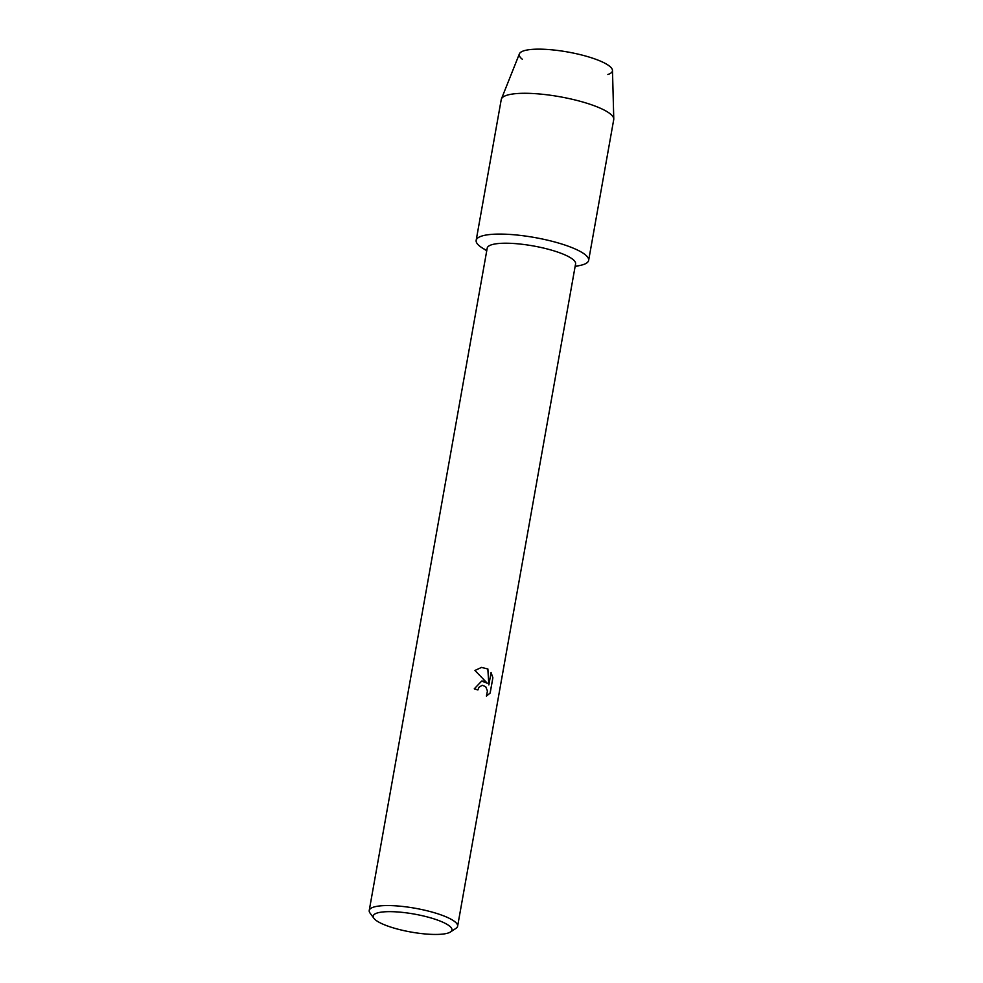 <?xml version="1.0" encoding="UTF-8"?>
<svg xmlns="http://www.w3.org/2000/svg" width="983" height="983" viewBox="0 0 983 983"><rect width="100%" height="100%" fill="white"/><g stroke="black" fill="none" stroke-linecap="round" stroke-linejoin="round"><path stroke-width="1.47" d="M522.305 59.238A47.331 10.813 10.1 0 1 538.831 49.15A47.331 10.813 10.1 0 1 595.968 59.349A47.331 10.813 10.1 0 1 607.887 74.487M373.933 918.343L370.038 913.072A44.886 10.248 10.1 0 1 369.227 910.491L487.212 248.146A44.886 10.248 10.1 0 1 513.605 243.489A44.886 10.248 10.1 0 1 559.966 252.889A44.886 10.248 10.1 0 1 575.583 263.886L457.611 926.232A44.886 10.248 10.1 0 1 455.952 928.37L450.472 931.97A39.984 9.13 10.1 0 1 387.142 925.839A39.984 9.13 10.1 0 1 373.933 918.343A39.984 9.13 10.1 0 1 392.586 911.696A39.984 9.13 10.1 0 1 438.025 920.26A39.984 9.13 10.1 0 1 450.472 931.97M486.745 250.776L482.186 247.888A57.125 13.049 10.1 0 1 497.509 234.101A57.125 13.049 10.1 0 1 568.752 246.389A57.125 13.049 10.1 0 1 580.388 265.373L575.116 266.516M487.249 683.197L481.645 681.084L483.673 681.158L487.249 683.197L474.949 670.455L481.535 667.42L487.887 668.981L488.858 684.93L491.07 672.544L492.876 677.791L490.161 693.064L486.413 696.087L487.445 691.012L485.7 686.675L482.223 685.274L478.942 687.338L477.885 689.968L478.893 687.35L482.223 685.274M369.227 910.491A44.886 10.248 10.1 0 1 395.633 905.835A44.886 10.248 10.1 0 1 441.981 915.234A44.886 10.248 10.1 0 1 457.611 926.232M486.413 696.075L490.099 693.076L492.876 677.791L491.045 672.618M477.885 689.968A44.886 10.248 -169.9 0 0 474.248 688.837L481.682 681.072M488.858 684.93L487.838 668.993L481.498 667.42M486.806 250.444A57.125 13.049 10.1 0 1 476.165 240.356L501.244 99.553A57.125 13.049 10.1 0 1 501.416 98.964L519.393 53.856A47.331 10.813 10.1 0 1 548.096 49.506A47.331 10.813 10.1 0 1 595.968 59.349A47.331 10.813 10.1 0 1 612.483 70.432L613.773 118.98A57.125 13.049 10.1 0 1 613.724 119.594L588.645 260.384A57.125 13.049 10.1 0 1 575.178 266.184M501.416 98.964A57.125 13.049 10.1 0 1 536.054 93.717A57.125 13.049 10.1 0 1 593.83 105.599A57.125 13.049 10.1 0 1 613.773 118.98M476.165 240.356A57.125 13.049 10.1 0 1 509.759 234.433A57.125 13.049 10.1 0 1 568.752 246.389A57.125 13.049 10.1 0 1 588.645 260.384"/></g></svg>
